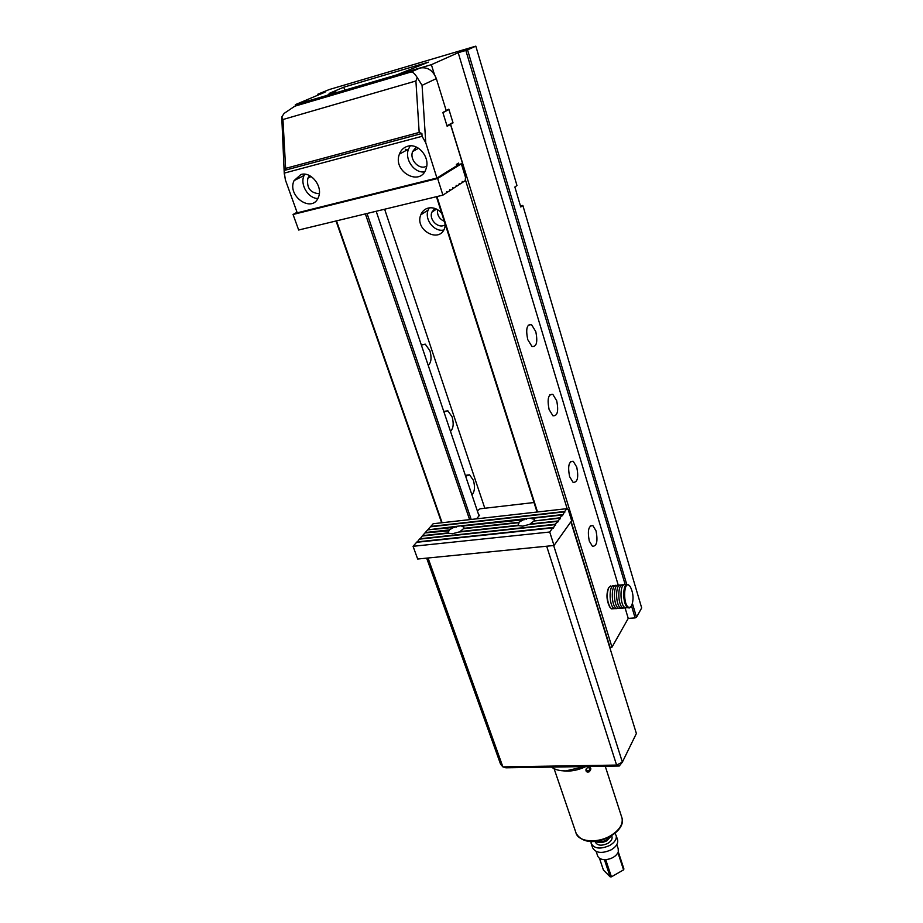 <?xml version="1.0" encoding="UTF-8"?>
<svg xmlns="http://www.w3.org/2000/svg" width="923" height="923" viewBox="0 0 923 923"><rect width="100%" height="100%" fill="white"/><g stroke="black" fill="none" stroke-linecap="round" stroke-linejoin="round"><path stroke-width="1.38" d="M587.697 767.336L588.562 767.013C591.366 767.578 591.574 769.182 589.174 771.824C586.693 772.505 585.644 771.605 586.047 769.147L587.697 767.336L586.393 768.928L586.567 770.543C588.955 771.236 589.901 770.336 589.439 767.867L587.547 767.671M596.177 851.514L597.585 855.713C598.404 858.125 600.677 859.44 604.415 859.671L610.161 876.838L611.43 876.827L605.696 859.648C611.499 859.001 615.572 856.682 617.925 852.702L623.567 869.87L623.913 868.958L618.283 851.802L618.214 848.779M610.161 876.838L603.423 870.066L599.454 858.24M595.07 841.361L595.312 842.099C597.412 845.687 601.554 846.126 607.772 843.403C611.014 841.418 612.434 839.249 612.018 836.884L611.891 836.526M591.02 841.476L591.158 843.449C594.297 848.825 600.527 849.483 609.838 845.399C614.706 842.422 616.818 839.169 616.206 835.638L614.949 833.434M591.331 843.968L592.612 847.775C595.762 853.175 601.981 853.844 611.28 849.771C616.137 846.783 618.248 843.53 617.625 839.976L617.441 839.422M596.881 841.234C599.662 842.526 602.869 842.261 606.515 840.415L610.138 836.792M595.681 841.291C598.681 843.16 602.419 842.987 606.896 840.784L611.13 836.1M596.708 841.165C599.731 842.18 603.042 841.764 606.607 839.918L610.241 836.619M623.567 869.87L611.43 876.827M632.463 603.642L636.512 617.245L641.681 607.934L522.845 205.448L520.78 207.006L514.861 187.011L516.961 185.511L475.818 46.15L329.373 89.508L317.8 94.215L318.493 94.907M520.399 205.725L522.845 205.448M295.718 105.81L295.314 104.668L326.857 95.473M295.822 104.611L296.168 105.614M336.168 92.727L335.787 91.585L329.096 93.442L343.76 87.2L428.422 62.141L397.455 74.59L431.376 64.679L434.387 74.394M436.937 196.587L537.521 511.977M446.201 110.552L448.832 109.168L453.043 122.863L450.562 124.236L611.984 647.161L609.93 648.015M610.253 647.992L571.106 521.472M567.264 509.035L465.33 179.524M469.611 519.626L365.37 213.882M336.491 220.874L442.105 522.73M318.1 95.069L317.8 94.215M475.818 46.15L467.546 49.865L626.786 584.582M295.314 104.668L325.046 92.15L318.227 94.169M335.787 91.585L326.834 95.404M625.252 584.847L465.838 50.442L458.2 52.703L431.376 64.679M465.838 50.442L467.546 49.865M444.275 221.312C439.29 218.993 437.029 215.105 437.49 209.625M636.512 617.245L635.116 617.914L631.54 605.938M611.984 647.161L628.24 618.387L635.116 617.914M537.036 512.034L436.429 196.703M445.382 224.785L444.724 227.854C439.763 243.972 414.439 230.208 420.761 214.886C422.18 211.275 424.695 208.99 428.307 208.044C433.337 207.098 437.802 208.84 441.702 213.248M343.76 87.2L344.764 90.2M384.637 209.233L484.817 508.261M421.373 345.11L425.249 344.152L429.933 350.786C431.837 357.824 431.249 362.658 428.18 365.277M443.951 411.97L447.863 410.793L452.097 416.838C453.931 423.645 453.401 428.48 450.482 431.341M465.642 476.222L469.576 474.814L473.418 480.352C475.183 486.94 474.687 491.774 471.93 494.843M479.025 515.888L376.192 211.275M367.031 213.49L471.192 519.453M441.667 522.776L336.03 220.978M535.778 331.588C537.878 342.018 536.621 346.979 531.994 346.494L527.725 339.56C525.614 329.061 526.86 324.065 531.475 324.573L535.778 331.588M556.696 400.744C558.738 411.139 557.48 416.158 552.946 415.811L549.093 409.5C547.051 399.048 548.285 393.994 552.819 394.363L556.696 400.744M576.771 467.142C578.756 477.491 577.521 482.567 573.079 482.36L569.595 476.603C567.61 466.184 568.833 461.096 573.264 461.327L576.771 467.142M596.062 530.921C597.977 541.224 596.777 546.347 592.439 546.289L589.278 541.04C587.351 530.667 588.551 525.522 592.878 525.614L596.062 530.921M458.2 52.703L618.283 585.274M625.136 608.084L628.24 618.387M462.769 168.471L463.865 167.778L450.493 124.443L448.463 124.986L450.562 124.236M451.624 123.244L453.043 122.863M445.324 224.589C439.013 229.596 428.56 219.951 431.872 212.175L434.86 208.413M443.732 230.012C434.225 232.238 424.176 219.42 428.145 210.04L429.218 207.86M442.89 112.583L446.951 125.69M447.378 125.574L452.939 122.528L448.936 109.514L443.317 112.456M448.936 109.514L447.343 109.952M302.929 102.765L294.818 106.191L410.989 72.029C412.685 71.752 414.75 73.598 417.219 77.567L422.065 85.331L425.757 142.753L422.065 136.292L421.892 133.5L419.18 132.439L285.634 168.367L284.249 170.443L284.388 173.086L422.065 136.292M410.989 72.029L419.977 68.037L304.809 101.968M419.977 68.037C427.511 66.756 432.968 70.286 436.337 78.617L422.065 85.331M450.493 124.443L447.136 126.278L442.855 112.456L446.236 110.679L436.337 78.617M458.95 164.432L458.535 163.083L456.343 164.432L456.758 165.782L436.937 178.024L297.241 212.832L285.357 179.847L284.388 173.086M436.937 178.024L425.757 142.753M284.284 174.135L281.757 117.002L284.099 113.414L294.818 106.191M407.678 146.249C403.709 147.415 400.94 150.045 399.382 154.164C392.39 171.816 420.669 187.184 426.103 168.632C430.349 157.533 418.304 142.834 407.678 146.249M300.956 174.505C311.236 171.147 323.281 186.873 318.423 197.222C312.378 213.755 286.626 196.195 294.056 180.631L300.956 174.505M319.323 193.715C310.301 193.034 306.471 187.865 307.844 178.208L309.632 175.647M317.8 198.526C308.12 198.422 299.721 184.438 304.059 175.497L304.728 174.205M416.238 147.022L412.627 151.545C409.201 159.944 419.492 170.57 426.703 166.094M410.193 145.869L408.485 149.145C404.366 159.356 414.219 173.282 424.522 171.92M281.757 117.002L282.957 119.517L285.634 168.367M419.18 132.439L415.904 80.982L417.219 77.567M553.662 545.528L622.367 762.121L636.385 733.508L570.875 521.807M428.041 558L502.885 766.886L616.599 765.075L546.681 546.22M619.241 766.032L622.367 762.121L616.599 765.075L619.241 766.032L505.873 767.809L502.885 766.886L500.578 764.198L426.657 558.138M584.617 766.575L565.787 770.901C559.592 770.924 554.85 769.655 551.562 767.094M454.774 526.871L449.166 529.929L425.307 532.548L427.695 529.86L455.074 527.31M448.751 530.333L448.013 532.883L422.549 535.64L424.961 532.94L448.947 530.783M449.363 530.737L449.166 529.929M456.539 527.148L456.608 526.318L428.134 529.814M557.78 520.987L530.079 523.987L533.921 521.022L559.823 518.195L557.769 522.118L557.48 521.391L529.041 524.472L522.856 526.156L518.391 525.625L458.454 532.11L452.466 533.748L448.359 533.206L422.203 536.044L419.873 539.113M518.115 525.66L518.438 522.718L463.415 528.729L459.527 531.994M526.237 519.453L526.318 518.611L461.488 525.775L462.792 526.71L462.654 526.006L524.726 519.626M519.014 523.133L518.83 522.303L463.669 528.348L463.923 527.102L462.654 526.006M518.83 522.303L524.426 519.176M517.988 525.302L459.481 531.636M559.823 518.195L560.111 518.911L560.123 517.78L534.244 520.987M462.746 526.456L461.973 526.548M526.318 518.611L531.463 518.034L532.859 518.991L532.756 518.264L534.313 519.568L534.14 520.63M428.041 529.479L430.418 526.814L564.438 511.861L562.419 515.738L562.142 515.011L532.756 518.264M566.768 508.677L564.738 511.469L430.764 526.433L433.164 523.733L566.768 508.677L568.268 509.75L571.649 520.71L554.008 545.493L549.727 532.017L413.066 546.301L416.608 542.309L552.75 527.887L549.727 532.017M461.488 525.775L456.608 526.318M562.43 514.607L531.463 518.034M562.142 515.011L560.123 517.78M557.48 521.391L555.427 524.218L419.769 538.767M552.75 527.887L553.258 528.314L555.127 524.622L419.423 539.159L417.069 542.263M553.05 527.471L416.965 541.916M564.438 511.861L564.726 512.577L564.738 511.469M555.127 524.622L555.634 525.06L555.427 524.218M554.008 545.493L417.669 559.026L413.066 546.301M532.825 518.726L531.96 518.83M456.55 186.296L459.204 184.577L459.239 183.412L459.585 184.323L462.215 182.616L462.25 181.462L462.596 182.373L465.25 180.654L465.492 177.274L461.338 163.833L437.64 178.508L442.913 195.134L446.87 192.572L446.628 191.569L447.274 192.307L449.997 190.542L449.755 189.55L450.401 190.288L453.101 188.534L452.847 187.542L453.481 188.28L456.158 186.538L456.204 185.373L456.124 186.4M437.64 178.508L293.053 214.482L298.671 230.012L442.913 195.134M293.053 214.482L297.044 212.278M456.527 165.044L461.338 163.833M621.237 585.344C615.433 581.64 614.914 605.038 620.764 608.176L623.129 608.13M623.406 585.17C617.614 581.444 617.106 604.865 622.944 608.026L625.298 607.969M625.956 585.09L625.759 585.101C619.898 580.717 619.171 604.6 625.113 607.865L627.732 607.588M631.609 605.823C633.87 599.489 633.432 593.12 630.271 586.705C623.325 576.817 622.425 608.061 629.717 607.403L631.609 605.823M631.101 606.549L629.221 608.026L627.848 607.657C621.917 604.392 622.621 580.486 628.471 584.882L629.359 585.667M619.068 585.517C613.264 581.848 612.734 605.2 618.595 608.338L620.96 608.292M616.91 585.69C611.084 582.044 610.553 605.361 616.426 608.499L618.802 608.453M614.753 585.863C608.915 582.228 608.384 605.534 614.268 608.661L616.633 608.626M610.576 607.98L609.688 606.93C606.526 600.458 606.134 594.135 608.511 587.974L608.88 587.432C606.399 593.916 606.803 600.573 610.138 607.392L611.568 608.857L614.199 608.615M610.818 585.863L608.892 587.42M534.002 502.527L480.11 508.804L477.318 510.811M476.545 518.841L479.683 515.103L478.795 515.207M554.1 768.686L575.894 832.581C577.844 841.834 596.835 843.807 610.276 835.88C619.206 830.435 623.129 824.527 622.044 818.17L621.71 817.143M585.863 766.563C578.006 770.29 570.426 771.709 563.122 770.843M284.249 170.443L421.892 133.5M415.904 80.982L282.957 119.517M576.102 833.238C587.686 853.037 626.959 833.365 622.044 818.17L605.246 766.252M618.375 849.241L616.841 844.568M617.625 839.976L616.206 835.638M612.018 836.884L611.649 835.788M590.339 525.879L592.878 525.614M570.495 461.685L573.264 461.327M466.473 475.218L469.576 474.814M549.808 394.836L552.819 394.363M444.494 411.312L447.863 410.793M528.244 325.173L531.475 324.573M421.626 344.821L425.249 344.152M431.872 212.175L436.521 209.094M420.761 214.886L428.145 210.04M307.844 178.208L311.12 176.512M294.056 180.631L304.059 175.497M412.627 151.545L418.534 148.245M399.382 154.164L408.485 149.145M405.359 149.307L406.893 150.022M620.764 608.176L622.944 608.026M624.709 607.553L624.086 606.896M625.113 607.865L627.848 607.657M620.348 607.865L619.748 607.242M616.426 608.499L618.595 608.338M615.987 608.176L615.422 607.588M611.568 608.857L614.268 608.661M629.717 607.403L629.221 608.026"/></g></svg>

